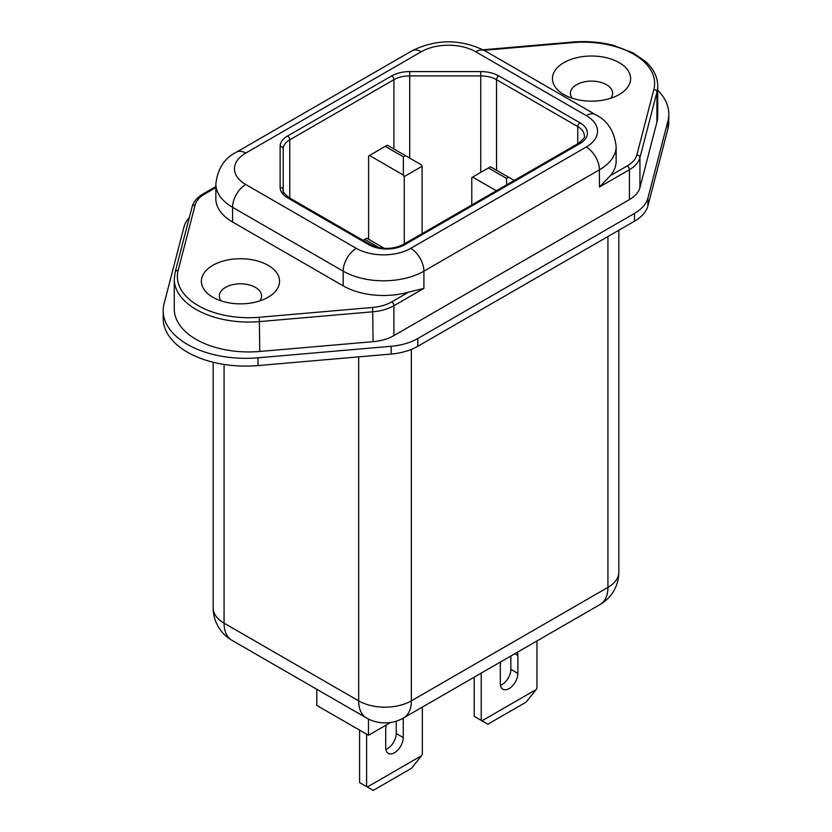 <?xml version="1.0" encoding="UTF-8"?>
<svg xmlns="http://www.w3.org/2000/svg" width="832" height="832" viewBox="0 0 832 832"><rect width="100%" height="100%" fill="white"/><g stroke="black" fill="none" stroke-linecap="round" stroke-linejoin="round"><path stroke-width="1.25" d="M657.738 90.23A82.545 47.653 180 0 1 668.803 114.067L668.803 121.857A82.545 47.653 180 0 1 667.898 128.918L647.93 205.816A47.663 27.518 180 0 1 634.494 221.198L417.799 346.299A47.663 27.518 180 0 1 391.165 354.058L257.972 365.581A82.545 47.653 180 0 1 187.366 352.154A82.545 47.653 180 0 1 163.197 318.458L163.197 310.679A82.545 47.653 180 0 1 164.102 303.607L184.07 226.71A47.663 27.518 180 0 1 189.29 217.693M668.803 114.067A82.545 47.653 180 0 1 667.898 121.139L647.93 198.037A47.663 27.518 180 0 1 634.494 213.408L417.799 338.52A47.663 27.518 180 0 1 391.165 346.278L257.972 357.802A82.545 47.653 180 0 1 187.366 344.375A82.545 47.653 180 0 1 163.197 310.679M610.823 98.238A21.102 12.178 0 0 0 612.633 93.298A21.102 12.178 0 0 0 606.455 84.677A21.102 12.178 0 0 0 583.461 82.046A21.102 12.178 0 0 0 570.43 93.298A21.102 12.178 0 0 0 572.25 98.238M619.174 62.639A39.094 22.568 0 0 0 563.888 62.639A39.094 22.568 0 0 0 563.888 94.557A39.094 22.568 0 0 0 563.888 94.567A39.094 22.568 0 0 0 619.174 94.557A39.094 22.568 0 0 0 619.174 62.639M259.75 300.924A21.102 12.178 0 0 0 261.57 295.984A21.102 12.178 0 0 0 255.393 287.362A21.102 12.178 0 0 0 232.398 284.721A21.102 12.178 0 0 0 219.367 295.984A21.102 12.178 0 0 0 221.177 300.924M268.112 265.325A39.094 22.568 0 0 0 212.826 265.325A39.094 22.568 0 0 0 212.826 297.242L212.826 297.242A39.094 22.568 0 0 0 268.112 297.242A39.094 22.568 0 0 0 268.112 265.325M586.269 147.004A38.48 22.214 0 0 0 586.269 115.586L475.686 51.74A38.48 22.214 0 0 0 421.262 51.74L245.731 153.088A38.48 22.214 0 0 0 245.731 184.506L356.314 248.352A38.48 22.214 0 0 0 410.738 248.352L586.269 147.004A18.616 10.754 -120 0 1 599.435 169.811L423.904 271.149A57.096 32.968 180 0 1 343.158 271.149L232.565 207.303A57.096 32.968 180 0 1 215.842 183.997L215.842 198.692A57.096 32.968 0 0 0 232.565 221.998L343.158 285.844A57.096 32.968 0 0 0 408.574 292.157L423.904 288.382L393.9 305.698A37.232 21.497 180 0 1 373.09 311.761L259.771 321.568A74.474 42.994 180 0 1 196.071 309.452A74.474 42.994 180 0 1 174.262 279.042L174.262 308.942A74.474 42.994 0 0 0 196.071 339.342A74.474 42.994 0 0 0 259.771 351.468L373.09 341.661A37.232 21.497 0 0 0 393.9 335.598L629.429 199.607A37.232 21.497 0 0 0 639.933 187.595L656.916 122.179A74.474 42.994 0 0 0 657.738 115.804L657.738 85.904A74.474 42.994 180 0 1 656.916 92.279L639.933 157.706A37.232 21.497 180 0 1 629.429 169.718L599.435 187.034L610.366 175.656A57.096 32.968 0 0 0 616.158 161.19L616.158 146.505A57.096 32.968 180 0 1 599.435 169.811L599.435 187.034M474.209 677.165L474.209 716.342L481.967 720.824L536.224 689.499L536.962 688.22L536.962 640.931M500.854 661.773A12.407 7.166 120 0 0 500.313 665.59L500.313 683.54A12.407 7.166 120 0 0 502.892 689.218A12.407 7.166 120 0 0 512.45 685.89A12.407 7.166 120 0 0 517.868 673.4L517.868 655.46A12.407 7.166 120 0 0 517.327 652.267M481.229 720.398L481.229 673.109M500.469 685.308A12.407 7.166 120 0 0 510.848 669.344L510.848 656.011M359.58 730.132L359.58 782.527L367.338 786.999L421.595 755.674L422.334 754.395L422.334 707.106M386.443 724.901A12.407 7.166 120 0 0 385.694 729.446L385.694 747.687A12.407 7.166 120 0 0 388.263 753.366A12.407 7.166 120 0 0 397.831 750.038A12.407 7.166 120 0 0 403.25 737.547L403.25 719.306A12.407 7.166 120 0 0 403.187 718.162M366.61 786.573L366.61 734.178M385.84 749.455A12.407 7.166 120 0 0 396.23 733.502L396.23 721.167M390.666 722.467L368.493 735.27L316.794 705.422L316.794 689.291M283.223 194.459L283.223 189.956A3.099 2.538 180 0 0 280.124 187.429L280.124 146.411A25.449 14.695 180 0 1 287.57 136.022L391.716 75.899A25.449 14.695 180 0 1 409.708 71.594L480.75 71.594A25.449 14.695 180 0 1 498.742 75.899L579.946 122.782A25.449 14.695 180 0 1 579.946 143.562L404.768 244.702A25.449 14.695 180 0 1 368.784 244.702L287.57 197.818A25.449 14.695 180 0 1 280.124 187.429M289.765 198.037L289.765 139.828A22.339 12.896 0 0 0 283.223 148.949L283.223 189.956C282.038 190.85 284.003 193.419 289.12 197.662A3.099 1.789 120 0 0 287.57 197.818M384.342 248.362L366.756 238.212L364.718 239.387L379.122 247.697M405.413 155.626L387.296 145.174L385.268 146.349L403.374 156.811L405.413 155.626L421.21 164.757L422.094 166.275L404.258 176.571L403.374 175.053L369.47 155.47L368.586 155.979L368.586 239.262M404.258 176.571L404.258 243.942M422.094 166.275L422.094 233.646M496.371 190.767L472.649 177.07L471.775 177.58L471.775 204.963M506.563 178.412L508.602 177.237L490.485 166.774L488.446 167.95L506.563 178.412L506.563 184.881M514.197 180.471L508.602 177.237M472.649 177.07L488.446 167.95M403.374 156.811L403.374 175.053M369.47 155.47L385.268 146.349M363.054 240.344L364.718 239.387M368.493 735.27L368.493 719.046M421.595 755.674L411.403 768.362L373.225 790.4L367.338 786.999M536.224 689.499L526.032 702.177L487.854 724.225L481.967 720.824M174.262 279.042L175.157 272.158A3.099 2.506 14.6 0 1 178.152 270.4A71.365 41.205 0 0 0 198.266 305.646A71.365 41.205 0 0 0 259.314 317.262L372.622 307.455A34.133 19.708 0 0 0 391.706 301.902L408.574 292.157M215.842 187.574L204.766 193.97A34.133 19.708 0 0 0 195.135 204.984L178.152 270.4M656.916 122.179L656.916 92.279A3.099 2.506 -165.4 0 0 653.848 89.482A71.365 41.205 0 0 0 572.686 42.63L484.058 50.294M639.933 187.595L639.933 157.706A3.099 2.506 -165.4 0 0 636.865 154.898L653.848 89.482M629.429 199.607L629.429 169.718A3.099 1.789 -120 0 0 627.234 165.911A34.133 19.708 0 0 0 636.865 154.898M410.738 248.352A18.616 10.754 -120 0 1 423.904 271.149L423.904 288.382M393.9 335.598L393.9 305.698A3.099 1.789 -120 0 0 391.706 301.902M373.09 341.661L372.622 307.455M259.771 351.468L259.314 317.262M610.366 175.656L627.234 165.911M356.314 248.352A18.616 10.754 -60 0 0 343.158 271.149L343.158 285.844M245.731 184.506A18.616 10.754 -60 0 0 232.565 207.303L232.565 221.998M586.269 115.586A18.616 10.754 -60 0 1 595.577 114.67C607.402 120.442 614.255 131.05 616.158 146.505M475.686 51.74A18.616 10.754 -60 0 1 484.994 50.825L595.577 114.67M421.262 51.74A18.616 10.754 -120 0 0 411.954 50.825L236.423 152.162C224.453 158.153 217.589 168.761 215.842 183.997M245.731 153.088A18.616 10.754 -120 0 0 236.423 152.162M257.972 365.581L257.972 357.802M667.898 128.918L667.898 121.139M647.93 205.816L647.93 198.037M634.494 221.198L634.494 213.408M417.799 346.299L417.799 338.52M391.165 354.058L391.165 346.278M213.169 362.242L213.169 607.963A37.232 21.497 0 0 0 224.078 623.158L358.675 700.866A37.232 21.497 0 0 0 411.33 700.866L607.922 587.361L607.922 236.538M411.33 349.43L411.33 700.866A37.232 21.497 60 0 1 403.624 717.912L600.215 604.417A37.232 21.497 60 0 0 607.922 587.361A37.232 21.497 0 0 0 618.831 572.166L618.831 230.235M224.078 364.447L224.078 623.158A37.232 21.497 120 0 0 231.785 640.203L366.382 717.912A37.232 21.497 120 0 1 358.675 700.866L358.675 356.876M480.75 172.401L480.75 75.92L409.708 75.92A22.339 12.896 0 0 0 393.91 79.695L289.765 139.828A3.099 1.789 -120 0 0 287.57 136.022M496.548 170.279L496.548 79.695A22.339 12.896 0 0 0 480.75 75.92L480.75 71.594M577.751 143.78L577.751 126.589L496.548 79.695A3.099 1.789 120 0 1 498.742 75.899M579.946 143.562A3.099 1.789 -120 0 0 578.396 143.406C583.492 139.214 585.458 136.646 584.293 135.71A22.339 12.896 0 0 0 577.751 126.589A3.099 1.789 120 0 1 579.946 122.782M393.91 148.99L393.91 79.695A3.099 1.789 -120 0 0 391.716 75.899M409.708 158.111L409.708 71.594M483.132 49.795L572.416 42.068L572.686 42.63M175.157 272.158L192.14 206.742A3.099 2.506 14.6 0 1 195.135 204.984M192.14 206.742C193.523 201.646 197.215 197.34 203.206 193.814A3.099 1.789 60 0 1 204.766 193.97M283.223 148.949A3.099 2.538 180 0 0 280.124 146.411M289.12 197.662L370.334 244.546A3.099 1.789 120 0 0 368.784 244.702M404.768 244.702A3.099 1.789 -120 0 0 403.218 244.546L578.396 143.406M396.23 733.502L403.25 737.547M402.189 718.702L403.25 719.306M510.848 669.344L517.868 673.4M514.831 653.702L517.868 655.46M484.994 50.825C460.647 38.844 436.301 38.844 411.954 50.825M572.416 42.068C586.716 40.882 600.465 41.995 613.673 45.417L633.121 52.884L646.027 61.911C653.723 69.15 657.623 77.147 657.738 85.904M215.842 186.524L203.206 193.814M370.334 244.546C381.295 249.662 392.257 249.662 403.218 244.546M213.169 607.963A37.232 37.232 0 0 0 231.785 640.203M366.382 717.912A37.232 37.232 0 0 0 403.624 717.912M600.215 604.417A37.232 37.232 0 0 0 618.831 572.166"/></g></svg>
